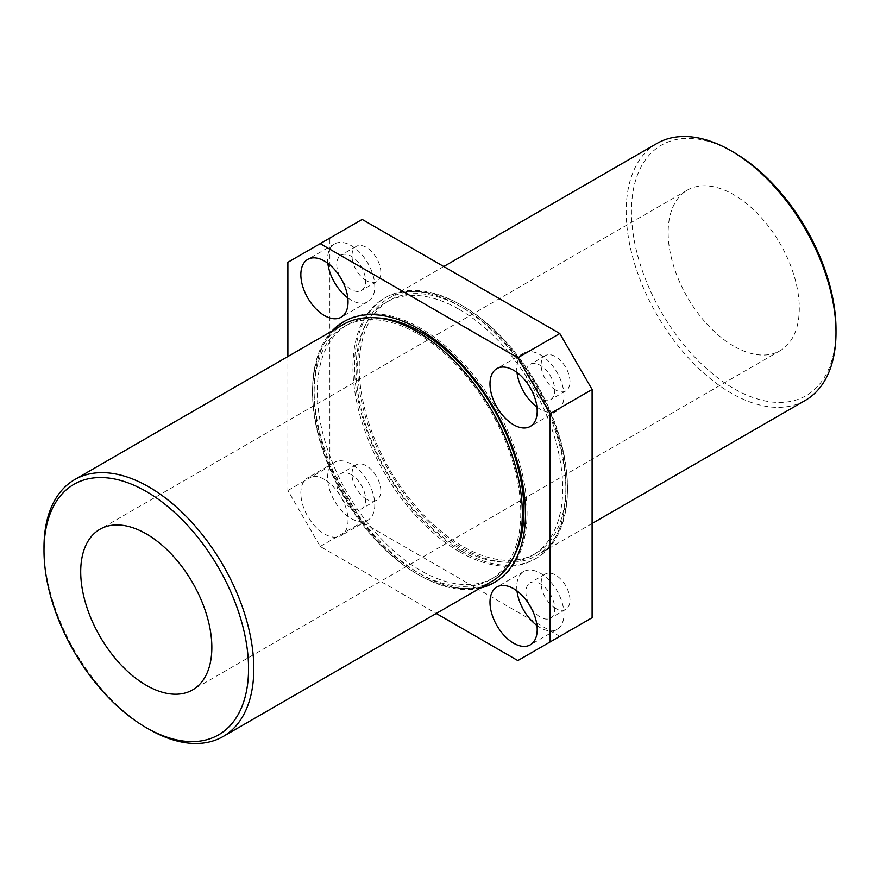 <?xml version="1.0" encoding="UTF-8"?>
<svg xmlns="http://www.w3.org/2000/svg" width="880" height="880" viewBox="0 0 880 880"><rect width="100%" height="100%" fill="white"/><g stroke="black" fill="none" stroke-linecap="round" stroke-linejoin="round"><path stroke-width="0.66" stroke-dasharray="4.4 3.3" d="M836 329.472A144.639 83.512 60 0 1 733.722 388.52A144.639 83.512 60 0 1 631.444 211.376A144.639 83.512 60 0 1 733.722 152.317M656.92 143.462A148.357 85.646 -120 0 0 634.183 262.339A148.357 85.646 -120 0 0 731.104 393.063A148.357 85.646 -120 0 0 805.277 400.411M733.722 346.126A92.719 53.537 60 0 1 673.145 264.418A92.719 53.537 60 0 1 687.357 190.124A92.719 53.537 60 0 1 733.722 194.711A92.719 53.537 60 0 1 794.299 276.419A92.719 53.537 60 0 1 780.087 350.724A92.719 53.537 60 0 1 733.722 346.126M536.954 625.493A33.374 19.272 -120 0 0 540.342 627.726A33.374 19.272 -120 0 0 557.029 629.387A33.374 19.272 -120 0 0 562.155 602.635A33.374 19.272 -120 0 0 540.342 573.221A33.374 19.272 -120 0 0 523.655 571.571A33.374 19.272 -120 0 0 516.989 590.909M531.553 608.608A20.394 11.781 -120 0 0 540.342 617.133A20.394 11.781 -120 0 0 550.539 618.145A20.394 11.781 -120 0 0 553.674 601.799A20.394 11.781 -120 0 0 540.342 583.825A20.394 11.781 -120 0 0 530.145 582.813A20.394 11.781 -120 0 0 528.902 604.021M555.555 608.355A20.394 11.781 60 0 1 542.234 590.37A20.394 11.781 60 0 1 545.358 574.024A20.394 11.781 60 0 1 555.555 575.036A20.394 11.781 60 0 1 568.876 593.01A20.394 11.781 60 0 1 565.752 609.356A20.394 11.781 60 0 1 555.555 608.355M324.445 479.457A33.374 19.272 -120 0 0 307.758 477.807A33.374 19.272 -120 0 0 302.643 504.559A33.374 19.272 -120 0 0 324.445 533.973A33.374 19.272 -120 0 0 341.132 535.623A33.374 19.272 -120 0 0 346.247 508.871A33.374 19.272 -120 0 0 324.445 479.457M351.197 464.013A33.374 19.272 -120 0 0 334.51 462.363A33.374 19.272 -120 0 0 329.384 489.115A33.374 19.272 -120 0 0 351.197 518.529A33.374 19.272 -120 0 0 367.884 520.179A33.374 19.272 -120 0 0 372.999 493.438A33.374 19.272 -120 0 0 351.197 464.013M351.197 474.617A20.394 11.781 -120 0 0 341 473.605A20.394 11.781 -120 0 0 337.865 489.951A20.394 11.781 -120 0 0 351.197 507.925A20.394 11.781 -120 0 0 361.394 508.937A20.394 11.781 -120 0 0 364.518 492.591A20.394 11.781 -120 0 0 351.197 474.617M366.41 499.147A20.394 11.781 60 0 1 353.078 481.173A20.394 11.781 60 0 1 356.202 464.827A20.394 11.781 60 0 1 366.41 465.839A20.394 11.781 60 0 1 379.731 483.813A20.394 11.781 60 0 1 376.607 500.159A20.394 11.781 60 0 1 366.41 499.147M347.798 297.869A33.374 19.272 -120 0 0 351.197 300.113A33.374 19.272 -120 0 0 367.884 301.774A33.374 19.272 -120 0 0 372.999 275.022A33.374 19.272 -120 0 0 351.197 245.608A33.374 19.272 -120 0 0 334.51 243.958A33.374 19.272 -120 0 0 327.833 263.296M342.408 280.995A20.394 11.781 -120 0 0 351.197 289.52A20.394 11.781 -120 0 0 361.394 290.532A20.394 11.781 -120 0 0 364.518 274.186A20.394 11.781 -120 0 0 351.197 256.201A20.394 11.781 -120 0 0 341 255.2A20.394 11.781 -120 0 0 339.757 276.408M366.41 280.731A20.394 11.781 60 0 1 353.078 262.757A20.394 11.781 60 0 1 356.202 246.411A20.394 11.781 60 0 1 366.41 247.423A20.394 11.781 60 0 1 379.731 265.397A20.394 11.781 60 0 1 376.607 281.743A20.394 11.781 60 0 1 366.41 280.731M536.954 407.077A33.374 19.272 -120 0 0 540.342 409.321A33.374 19.272 -120 0 0 557.029 410.971A33.374 19.272 -120 0 0 562.155 384.23A33.374 19.272 -120 0 0 540.342 354.816A33.374 19.272 -120 0 0 523.655 353.155A33.374 19.272 -120 0 0 516.989 372.493M531.553 390.203A20.394 11.781 -120 0 0 540.342 398.717A20.394 11.781 -120 0 0 550.539 399.729A20.394 11.781 -120 0 0 553.674 383.383A20.394 11.781 -120 0 0 540.342 365.409A20.394 11.781 -120 0 0 530.145 364.397A20.394 11.781 -120 0 0 528.902 385.605M555.555 389.939A20.394 11.781 60 0 1 542.234 371.965A20.394 11.781 60 0 1 545.358 355.619A20.394 11.781 60 0 1 555.555 356.631A20.394 11.781 60 0 1 568.876 374.605A20.394 11.781 60 0 1 565.752 390.951A20.394 11.781 60 0 1 555.555 389.939M491.623 581.493A148.357 85.646 60 0 1 417.45 574.156A148.357 85.646 60 0 1 320.529 443.421A148.357 85.646 60 0 1 343.266 324.544M417.45 333.707A146.124 84.37 60 0 1 512.908 462.473A146.124 84.37 60 0 1 490.512 579.568A146.124 84.37 60 0 1 417.45 572.33A146.124 84.37 60 0 1 321.981 443.564A146.124 84.37 60 0 1 344.388 326.469A146.124 84.37 60 0 1 417.45 333.707M513.898 556.336A146.124 84.37 60 0 1 493.658 577.753A146.124 84.37 60 0 1 420.596 570.515A146.124 84.37 60 0 1 325.127 441.749A146.124 84.37 60 0 1 347.534 324.654A146.124 84.37 60 0 1 376.2 317.834M481.877 587.125A150.579 86.933 60 0 1 420.596 574.156A150.579 86.933 60 0 1 326.095 453.288A150.579 86.933 60 0 1 333.52 330.176M344.52 321.266A150.579 86.933 60 0 1 345.301 320.804A150.579 86.933 60 0 1 420.596 328.262A150.579 86.933 60 0 1 518.958 460.944A150.579 86.933 60 0 1 495.88 581.603A150.579 86.933 60 0 1 495.088 582.054M480.304 588.038A150.579 86.933 60 0 1 419.023 575.058A150.579 86.933 60 0 1 324.522 454.19A150.579 86.933 60 0 1 331.947 331.078M462.55 305.844A148.357 85.646 60 0 1 559.471 436.579A148.357 85.646 60 0 1 536.734 555.456A148.357 85.646 60 0 1 462.55 548.108A148.357 85.646 60 0 1 365.64 417.384A148.357 85.646 60 0 1 388.377 298.507A148.357 85.646 60 0 1 462.55 305.844M460.977 550.836A150.579 86.933 60 0 1 362.615 418.143A150.579 86.933 60 0 1 385.693 297.484A150.579 86.933 60 0 1 460.977 304.942A150.579 86.933 60 0 1 559.35 437.635A150.579 86.933 60 0 1 536.272 558.294A150.579 86.933 60 0 1 460.977 550.836M459.404 551.738A150.579 86.933 60 0 1 361.042 419.056A150.579 86.933 60 0 1 384.12 298.397A150.579 86.933 60 0 1 459.404 305.844A150.579 86.933 60 0 1 557.777 438.537A150.579 86.933 60 0 1 534.699 559.196A150.579 86.933 60 0 1 459.404 551.738M459.404 309.485A146.124 84.37 60 0 1 554.873 438.251A146.124 84.37 60 0 1 532.466 555.346A146.124 84.37 60 0 1 459.404 548.108A146.124 84.37 60 0 1 363.946 419.342A146.124 84.37 60 0 1 386.342 302.247A146.124 84.37 60 0 1 459.404 309.485M462.55 307.67A146.124 84.37 60 0 1 558.019 436.436A146.124 84.37 60 0 1 535.612 553.531A146.124 84.37 60 0 1 462.55 546.293A146.124 84.37 60 0 1 367.092 417.527A146.124 84.37 60 0 1 389.488 300.432A146.124 84.37 60 0 1 462.55 307.67M287.892 356.521L287.892 490.512L320.199 546.469L436.249 613.47M362.164 219.417L329.857 238.073L329.857 466.29L362.164 522.247L559.801 636.35L592.108 617.705M287.892 262.295L329.857 238.073M287.892 490.512L329.857 466.29M320.199 546.469L362.164 522.247M517.836 660.583L559.801 636.35M148.896 729.19A148.357 85.646 60 0 1 44 547.503M687.357 190.124L99.913 529.276M523.655 571.571L496.903 587.015M545.358 574.024L530.145 582.813M334.51 462.363L307.758 477.807M356.202 464.827L341 473.605M334.51 243.958L307.758 259.402M356.202 246.411L341 255.2M523.655 353.155L496.903 368.599M545.358 355.619L530.145 364.397M490.512 579.568L493.658 577.753M343.728 321.706L345.301 320.804M592.108 523.479L536.734 555.456M384.12 298.397L385.693 297.484M532.466 555.346L535.612 553.531M386.342 302.247L389.488 300.432M534.699 559.196L536.272 558.294M443.751 266.53L388.377 298.507M494.307 582.516L495.88 581.603M344.388 326.469L347.534 324.654M565.752 390.951L550.539 399.729M557.029 410.971L530.288 426.415M376.607 281.743L361.394 290.532M367.884 301.774L341.132 317.207M376.607 500.159L361.394 508.937M367.884 520.179L341.132 535.623M565.752 609.356L550.539 618.145M557.029 629.387L530.288 644.831M780.087 350.724L192.643 689.876"/><path stroke-width="1.32" d="M733.722 152.317L731.104 150.81L733.722 152.317A144.639 83.512 60 0 1 836 329.472L836 332.497A148.357 85.646 -120 0 0 731.104 150.81L731.104 150.81A148.357 85.646 -120 0 0 656.92 143.462L443.751 266.53M592.108 523.479L805.277 400.411A148.357 85.646 -120 0 0 836 332.497M148.896 729.19L146.278 727.683A144.639 83.512 -120 0 0 248.556 668.624A144.639 83.512 -120 0 0 146.278 491.48A144.639 83.512 -120 0 0 44 550.528A144.639 83.512 -120 0 0 146.278 727.683L148.896 729.19A148.357 85.646 60 0 0 223.08 736.538A148.357 85.646 60 0 0 245.817 617.661A148.357 85.646 60 0 0 148.896 486.937A148.357 85.646 60 0 0 74.723 479.589A148.357 85.646 60 0 0 44 547.503L44 550.528M146.278 533.874A92.719 53.537 -120 0 0 99.913 529.276A92.719 53.537 -120 0 0 85.701 603.581A92.719 53.537 -120 0 0 146.278 685.289A92.719 53.537 -120 0 0 192.643 689.876A92.719 53.537 -120 0 0 206.855 615.582A92.719 53.537 -120 0 0 146.278 533.874M513.59 588.665A33.374 19.272 -120 0 0 496.903 587.015A33.374 19.272 -120 0 0 491.788 613.756A33.374 19.272 -120 0 0 513.59 643.17A33.374 19.272 -120 0 0 530.288 644.831A33.374 19.272 -120 0 0 535.403 618.079A33.374 19.272 -120 0 0 513.59 588.665M516.989 590.909A33.374 19.272 -120 0 0 536.954 625.493M528.902 604.021A20.394 11.781 -120 0 0 531.553 608.608M324.445 261.052A33.374 19.272 -120 0 0 307.758 259.402A33.374 19.272 -120 0 0 302.643 286.143A33.374 19.272 -120 0 0 324.445 315.557A33.374 19.272 -120 0 0 341.132 317.207A33.374 19.272 -120 0 0 346.247 290.466A33.374 19.272 -120 0 0 324.445 261.052M327.833 263.296A33.374 19.272 -120 0 0 347.798 297.869M339.757 276.408A20.394 11.781 -120 0 0 342.408 280.995M513.59 370.26A33.374 19.272 -120 0 0 496.903 368.599A33.374 19.272 -120 0 0 491.788 395.351A33.374 19.272 -120 0 0 513.59 424.765A33.374 19.272 -120 0 0 530.288 426.415A33.374 19.272 -120 0 0 535.403 399.674A33.374 19.272 -120 0 0 513.59 370.26M516.989 372.493A33.374 19.272 -120 0 0 536.954 407.077M528.902 385.605A20.394 11.781 -120 0 0 531.553 390.203M74.723 479.589L343.266 324.544A148.357 85.646 60 0 1 417.45 331.892A148.357 85.646 60 0 1 514.36 462.616A148.357 85.646 60 0 1 491.623 581.493L223.08 736.538M376.2 317.834A146.124 84.37 60 0 1 420.596 331.892A146.124 84.37 60 0 1 513.898 556.336M333.52 330.176A150.579 86.933 60 0 1 344.52 321.266M331.947 331.078A150.579 86.933 60 0 1 343.728 321.706A150.579 86.933 60 0 1 419.023 329.164A150.579 86.933 60 0 1 517.385 461.857A150.579 86.933 60 0 1 494.307 582.516A150.579 86.933 60 0 1 480.304 588.038M436.249 613.47L517.836 660.583L550.143 641.927L550.143 413.71L517.836 357.753L320.199 243.65L287.892 262.295L287.892 356.521M550.143 413.71L592.108 389.488L559.801 333.531L362.164 219.417L320.199 243.65M517.836 357.753L559.801 333.531M550.143 641.927L592.108 617.705L592.108 389.488M495.088 582.054A150.579 86.933 60 0 1 481.877 587.125"/></g></svg>
